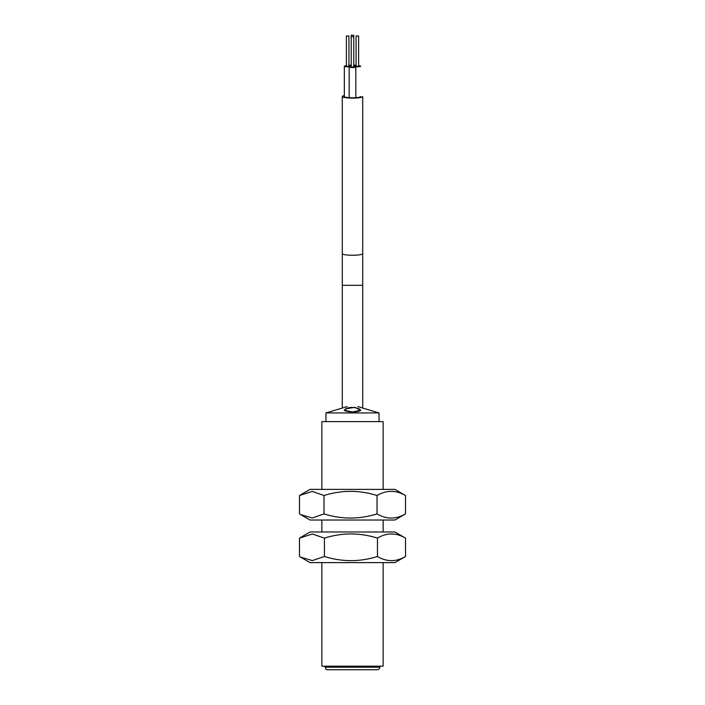 <?xml version="1.0" encoding="UTF-8"?>
<svg xmlns="http://www.w3.org/2000/svg" width="705" height="705" viewBox="0 0 705 705"><rect width="100%" height="100%" fill="white"/><g stroke="black" fill="none" stroke-linecap="round" stroke-linejoin="round"><path stroke-width="1.06" d="M346.084 408.882C349.883 405.78 361.568 408.389 360.079 410.372C358.836 413.015 339.167 411.887 346.084 408.882L345.776 409.067M344.331 410.187L345.591 408.865L354.809 407.331L360.669 410.187L352.5 412.028L344.331 410.187M347.124 406.591L325.948 412.945L379.052 412.945L379.052 421.625M325.948 421.625L325.948 412.945M383.132 489.393L383.132 421.625L321.868 421.625L321.868 489.393M379.81 666.172L379.81 667.194C379.66 668.745 378.814 669.6 377.263 669.75L327.737 669.75A2.556 2.556 0 0 1 325.19 667.194L325.19 666.172M321.868 562.616L321.868 666.172L383.132 666.172L383.132 562.616M383.132 531.984L383.132 520.026M346.375 35.999L348.922 35.999L346.375 35.999L346.375 66.261L348.922 66.261L348.922 35.999M356.078 35.999L358.625 35.999L356.078 35.999L356.078 66.261L358.625 66.261L358.625 35.999M351.222 35.25L353.778 35.25L351.222 35.25L351.222 36.757L353.778 36.757L351.222 36.757L351.222 67.019L353.778 67.019L353.778 35.25M346.375 65.794A3.322 0.511 0 0 0 344.331 66.261A3.322 0.511 0 0 0 347.653 66.781A3.322 0.511 0 0 0 350.967 66.261A3.322 0.511 0 0 0 348.922 65.794M344.331 66.261L344.331 96.523A8.169 1.269 180 0 0 352.5 97.792A8.169 1.269 180 0 0 360.669 96.523M356.078 65.794A3.322 0.511 0 0 0 354.033 66.261A3.322 0.511 0 0 0 356.915 66.772A3.322 0.511 0 0 0 360.555 66.402A3.322 0.511 0 0 0 358.625 65.794M351.222 65.036A3.322 0.511 0 0 0 349.178 65.512A3.322 0.511 0 0 0 351.222 65.988M353.778 65.988A3.322 0.511 0 0 0 355.822 65.512A3.322 0.511 0 0 0 353.778 65.036M351.222 66.543A3.322 0.511 0 0 0 349.178 67.019A3.322 0.511 0 0 0 352.5 67.53A3.322 0.511 0 0 0 355.822 67.019A3.322 0.511 0 0 0 353.778 66.543M349.178 67.019L349.178 97.687M344.331 95.58A10.214 1.586 0 0 0 342.286 96.523A10.214 1.586 0 0 0 352.5 98.11A10.214 1.586 0 0 0 362.714 96.523L362.714 285.305L342.286 285.305L342.286 408.045M342.286 96.523L342.286 253.668A10.214 1.586 0 0 0 352.5 255.245A10.214 1.586 0 0 0 362.714 253.668M329.711 520.026L310.05 520.026L300.683 514.615L312.244 517.999L324.018 513.901C341.687 519.426 359.356 519.426 377.025 513.901C386.516 519.426 396.016 519.426 405.507 513.901L394.95 520.026L329.711 520.026M300.683 494.795L310.05 489.393L394.95 489.393L405.507 495.518C396.016 489.984 386.516 489.984 377.025 495.518C359.356 489.984 341.687 489.984 324.018 495.518L312.244 491.42L299.493 495.518L299.493 513.901L300.683 514.615M324.018 513.901L324.018 495.518M377.025 513.901L377.025 495.518M405.507 513.901L405.507 495.518M394.95 562.616L310.05 562.616L300.436 557.065L312.341 560.59L324.423 556.492C342.101 562.017 359.779 562.017 377.457 556.492C386.807 562.017 396.166 562.017 405.525 556.492L394.95 562.616M300.436 537.536L310.05 531.984L394.95 531.984L405.525 538.109C396.166 532.575 386.807 532.575 377.457 538.109C359.779 532.575 342.101 532.575 324.423 538.109L312.341 534.002L299.475 538.109L299.475 556.492L300.436 557.065M324.423 556.492L324.423 538.109M377.457 556.492L377.457 538.109M405.525 556.492L405.525 538.109M379.81 667.194L325.19 667.194M344.437 410.645L345.917 408.926C346.975 407.816 350.068 407.375 355.205 407.605L359.876 409.446L360.581 410.645M357.876 406.591L379.052 412.945M321.868 520.026L321.868 531.984M355.822 97.687L355.822 67.019M342.286 253.668L342.286 285.305M362.714 408.045L362.714 285.305"/></g></svg>
